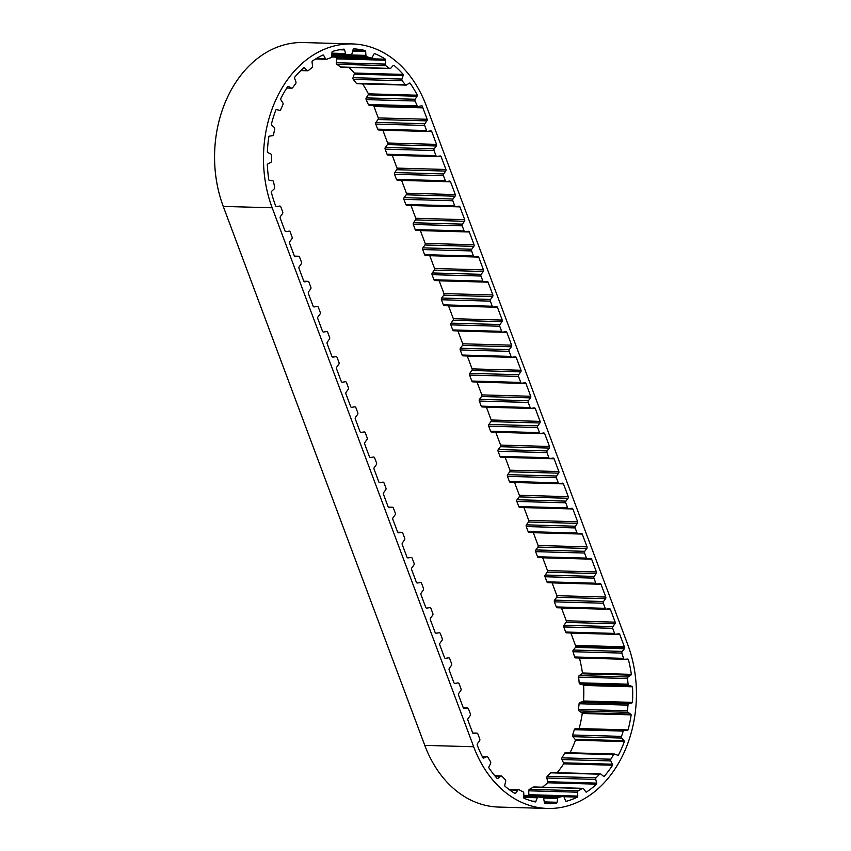 <?xml version="1.0" encoding="UTF-8"?>
<svg xmlns="http://www.w3.org/2000/svg" width="851" height="851" viewBox="0 0 851 851"><rect width="100%" height="100%" fill="white"/><g stroke="black" fill="none" stroke-linecap="round" stroke-linejoin="round"><path stroke-width="1.28" d="M544.438 802.833L556.618 803.174A107.939 81.983 -88.4 0 1 547.672 803.567A107.939 81.983 -88.4 0 1 544.81 803.418A1.5 1.138 -88.4 0 1 544.374 802.536L543.725 798.749A1.5 1.138 91.6 0 0 542.757 797.6L538.46 796.951A1.5 1.138 91.6 0 0 537.289 797.77L535.928 801.259A1.5 1.138 -88.4 0 1 535.332 801.972A107.939 81.983 -88.4 0 1 523.918 798.206A1.5 1.138 -88.4 0 1 523.663 797.206L523.79 793.302A1.5 1.138 91.6 0 0 523.088 791.866L519.067 789.771A1.5 1.138 91.6 0 0 517.791 790.175L515.791 793.1A1.5 1.138 -88.4 0 1 515.078 793.589A107.939 81.983 -88.4 0 1 504.834 786.058A1.5 1.138 -88.4 0 1 504.792 785.005L505.675 781.261A1.5 1.138 91.6 0 0 505.281 779.622L501.824 776.229A1.5 1.138 91.6 0 0 500.516 776.186L498.016 778.346A1.5 1.138 -88.4 0 1 497.239 778.58A107.939 81.983 -88.4 0 1 488.857 767.793A1.5 1.138 -88.4 0 1 489.017 766.751L490.601 763.421A1.5 1.138 91.6 0 0 490.538 761.709L487.889 757.241A1.5 1.138 91.6 0 0 486.634 756.752L483.815 757.996A1.5 1.138 -88.4 0 1 483.017 757.964A107.939 81.983 -88.4 0 1 477.262 745.168A1.5 1.138 -88.4 0 1 477.507 743.583L479.57 740.742A1.5 1.138 91.6 0 0 479.773 739.03L477.868 733.934A1.5 1.138 91.6 0 0 476.72 733.126L473.773 733.594A1.5 1.138 -88.4 0 1 472.667 732.881L467.88 720.095A1.5 1.138 -88.4 0 1 468.124 718.489L470.178 715.638A1.5 1.138 91.6 0 0 470.39 713.936L468.486 708.84A1.5 1.138 91.6 0 0 467.337 708.032L464.391 708.5A1.5 1.138 -88.4 0 1 463.284 707.787L458.498 695.001A1.5 1.138 -88.4 0 1 458.742 693.395L460.795 690.544A1.5 1.138 91.6 0 0 460.997 688.831L459.093 683.736A1.5 1.138 91.6 0 0 457.955 682.928L455.008 683.396A1.5 1.138 -88.4 0 1 453.902 682.683L449.115 669.897A1.5 1.138 -88.4 0 1 449.36 668.29L451.413 665.439A1.5 1.138 91.6 0 0 451.615 663.737L449.711 658.642A1.5 1.138 91.6 0 0 448.562 657.834L445.616 658.302A1.5 1.138 -88.4 0 1 444.509 657.589L439.733 644.803A1.5 1.138 -88.4 0 1 439.967 643.196L442.031 640.346A1.5 1.138 91.6 0 0 442.233 638.633L440.329 633.548A1.5 1.138 91.6 0 0 439.18 632.729L436.233 633.197A1.5 1.138 -88.4 0 1 435.127 632.484L430.351 619.698A1.5 1.138 -88.4 0 1 430.585 618.092L432.648 615.241A1.5 1.138 91.6 0 0 432.851 613.539L430.946 608.444A1.5 1.138 91.6 0 0 429.798 607.635L426.851 608.103A1.5 1.138 -88.4 0 1 425.745 607.391L420.968 594.604A1.5 1.138 -88.4 0 1 421.202 592.998L423.266 590.147A1.5 1.138 91.6 0 0 423.468 588.435L421.564 583.35A1.5 1.138 91.6 0 0 420.415 582.531L417.469 582.999A1.5 1.138 -88.4 0 1 416.362 582.286L411.586 569.5A1.5 1.138 -88.4 0 1 411.82 567.894L413.873 565.053A1.5 1.138 91.6 0 0 414.086 563.341L412.182 558.245A1.5 1.138 91.6 0 0 411.033 557.437L408.086 557.905A1.5 1.138 -88.4 0 1 406.98 557.192L402.193 544.406A1.5 1.138 -88.4 0 1 402.438 542.8L404.491 539.949A1.5 1.138 91.6 0 0 404.704 538.247L402.789 533.151A1.5 1.138 91.6 0 0 401.651 532.332L398.704 532.811A1.5 1.138 -88.4 0 1 397.598 532.088L392.811 519.312A1.5 1.138 -88.4 0 1 393.056 517.695L395.109 514.855A1.5 1.138 91.6 0 0 395.311 513.142L393.407 508.047A1.5 1.138 91.6 0 0 392.268 507.239L389.311 507.707A1.5 1.138 -88.4 0 1 388.205 506.994L383.429 494.208A1.5 1.138 -88.4 0 1 383.663 492.601L385.726 489.75A1.5 1.138 91.6 0 0 385.928 488.048L384.024 482.953A1.5 1.138 91.6 0 0 382.876 482.145L379.929 482.613A1.5 1.138 -88.4 0 1 378.823 481.9L374.046 469.114A1.5 1.138 -88.4 0 1 374.28 467.507L376.344 464.657A1.5 1.138 91.6 0 0 376.546 462.944L374.642 457.849A1.5 1.138 91.6 0 0 373.493 457.04L370.547 457.508A1.5 1.138 -88.4 0 1 369.44 456.796L364.664 444.009A1.5 1.138 -88.4 0 1 364.898 442.403L366.962 439.552A1.5 1.138 91.6 0 0 367.164 437.85L365.26 432.755A1.5 1.138 91.6 0 0 364.111 431.946L361.164 432.414A1.5 1.138 -88.4 0 1 360.058 431.702L355.282 418.915A1.5 1.138 -88.4 0 1 355.516 417.309L357.569 414.458A1.5 1.138 91.6 0 0 357.782 412.746L355.878 407.661A1.5 1.138 91.6 0 0 354.729 406.842L351.782 407.31A1.5 1.138 -88.4 0 1 350.676 406.597L345.889 393.811A1.5 1.138 -88.4 0 1 346.134 392.205L348.187 389.354A1.5 1.138 91.6 0 0 348.399 387.652L346.495 382.556A1.5 1.138 91.6 0 0 345.346 381.748L342.4 382.216A1.5 1.138 -88.4 0 1 341.294 381.503L336.507 368.717A1.5 1.138 -88.4 0 1 336.751 367.111L338.804 364.26A1.5 1.138 91.6 0 0 339.006 362.547L337.102 357.463A1.5 1.138 91.6 0 0 335.964 356.643L333.007 357.112A1.5 1.138 -88.4 0 1 331.901 356.399L327.124 343.613A1.5 1.138 -88.4 0 1 327.369 342.006L329.422 339.166A1.5 1.138 91.6 0 0 329.624 337.453L327.72 332.358A1.5 1.138 91.6 0 0 326.571 331.55L323.625 332.018A1.5 1.138 -88.4 0 1 322.518 331.305L317.742 318.519A1.5 1.138 -88.4 0 1 317.976 316.912L320.04 314.062A1.5 1.138 91.6 0 0 320.242 312.36L318.338 307.264A1.5 1.138 91.6 0 0 317.189 306.445L314.242 306.924A1.5 1.138 -88.4 0 1 313.136 306.2L308.36 293.425A1.5 1.138 -88.4 0 1 308.594 291.808L310.658 288.968A1.5 1.138 91.6 0 0 310.86 287.255L308.956 282.16A1.5 1.138 91.6 0 0 307.807 281.351L304.86 281.819A1.5 1.138 -88.4 0 1 303.754 281.107L298.978 268.32A1.5 1.138 -88.4 0 1 299.212 266.714L301.275 263.863A1.5 1.138 91.6 0 0 301.477 262.161L299.573 257.066A1.5 1.138 91.6 0 0 298.424 256.247L295.478 256.725A1.5 1.138 -88.4 0 1 294.372 256.013L289.585 243.226A1.5 1.138 -88.4 0 1 289.829 241.62L291.882 238.769A1.5 1.138 91.6 0 0 292.095 237.057L290.191 231.961A1.5 1.138 91.6 0 0 289.042 231.153L286.096 231.621A1.5 1.138 -88.4 0 1 284.989 230.908L280.202 218.122A1.5 1.138 -88.4 0 1 280.447 216.516L282.5 213.665A1.5 1.138 91.6 0 0 282.702 211.963L280.798 206.867A1.5 1.138 91.6 0 0 279.66 206.059L276.713 206.527A1.5 1.138 -88.4 0 1 275.596 205.814L275.511 205.57A107.939 81.983 -88.4 0 1 271.309 192.071A1.5 1.138 -88.4 0 1 271.767 191.188L274.203 188.911A1.5 1.138 91.6 0 0 274.65 187.284L273.533 181.784A1.5 1.138 91.6 0 0 272.533 180.689L269.576 180.401A1.5 1.138 -88.4 0 1 268.852 179.965A107.939 81.983 -88.4 0 1 267.331 164.573A1.5 1.138 -88.4 0 1 267.937 163.881L270.724 162.488A1.5 1.138 91.6 0 0 271.48 161.062L271.49 155.35A1.5 1.138 91.6 0 0 270.735 153.957L267.948 152.669A1.5 1.138 -88.4 0 1 267.342 151.999A107.939 81.983 -88.4 0 1 268.895 136.554A1.5 1.138 -88.4 0 1 269.618 136.086L272.565 135.681A1.5 1.138 91.6 0 0 273.575 134.554L274.692 129.012A1.5 1.138 91.6 0 0 274.245 127.405L271.82 125.214A1.5 1.138 -88.4 0 1 271.363 124.352A107.939 81.983 -88.4 0 1 275.884 109.896A1.5 1.138 -88.4 0 1 276.671 109.683L279.585 110.3A1.5 1.138 91.6 0 0 280.777 109.545L282.947 104.545A1.5 1.138 91.6 0 0 282.83 102.833L280.926 99.886A1.5 1.138 -88.4 0 1 280.649 98.897A107.939 81.983 -88.4 0 1 287.829 86.398A1.5 1.138 -88.4 0 1 288.627 86.462L291.319 88.057A1.5 1.138 91.6 0 0 292.616 87.727L295.68 83.611A1.5 1.138 91.6 0 0 295.903 81.909L294.637 78.409A1.5 1.138 -88.4 0 1 294.574 77.356A107.939 81.983 -88.4 0 1 303.935 67.665A1.5 1.138 -88.4 0 1 304.69 67.995L306.966 70.452A1.5 1.138 91.6 0 0 308.275 70.569L312.03 67.623A1.5 1.138 91.6 0 0 312.583 66.048L312.051 62.219A1.5 1.138 -88.4 0 1 312.2 61.176A107.939 81.983 -88.4 0 1 323.103 54.953A1.5 1.138 -88.4 0 1 323.763 55.538L325.476 58.687A1.5 1.138 91.6 0 0 326.71 59.24L330.89 57.655A1.5 1.138 91.6 0 0 331.73 56.315L331.975 52.422A1.5 1.138 -88.4 0 1 332.326 51.464A107.939 81.983 -88.4 0 1 344.027 49.124A1.5 1.138 -88.4 0 1 344.559 49.911L345.58 53.549A1.5 1.138 91.6 0 0 346.655 54.507L350.995 54.39A1.5 1.138 91.6 0 0 352.069 53.379L353.069 49.688A1.5 1.138 -88.4 0 1 353.59 48.869A107.939 81.983 -88.4 0 1 365.313 50.571A1.5 1.138 -88.4 0 1 365.664 51.517L365.941 55.389A1.5 1.138 91.6 0 0 366.781 56.687L370.983 58.049A1.5 1.138 91.6 0 0 372.217 57.432L373.897 54.187A1.5 1.138 -88.4 0 1 374.557 53.57A107.939 81.983 -88.4 0 1 385.503 59.208A1.5 1.138 -88.4 0 1 385.652 60.24L385.163 64.091A1.5 1.138 91.6 0 0 385.716 65.644L389.492 68.388A1.5 1.138 91.6 0 0 390.8 68.197L393.056 65.623A1.5 1.138 -88.4 0 1 393.811 65.25A107.939 81.983 -88.4 0 1 403.236 74.431L354.324 73.048A1.5 1.138 -88.4 0 1 354.271 74.101L353.037 77.675A1.5 1.138 91.6 0 0 353.271 79.366L356.367 83.313A1.5 1.138 91.6 0 0 357.133 83.728L406.033 85.111A1.5 1.138 91.6 0 0 406.576 84.951L409.246 83.217A1.5 1.138 -88.4 0 1 410.044 83.111A107.939 81.983 -88.4 0 1 417.32 95.216L368.409 93.844A1.5 1.138 -88.4 0 1 368.143 94.844L366.26 97.897A1.5 1.138 91.6 0 0 366.153 99.62L368.355 104.492A1.5 1.138 91.6 0 0 369.547 105.184M565.883 752.72A1.5 1.138 91.6 0 0 564.628 753.263L561.968 757.837A1.5 1.138 91.6 0 0 561.915 759.56L563.5 762.826A1.5 1.138 -88.4 0 1 563.66 763.847L612.571 765.23A107.939 81.983 -88.4 0 1 604.189 776.367A1.5 1.138 -88.4 0 1 603.402 776.155L600.912 774.112A1.5 1.138 91.6 0 0 600.338 773.878L551.427 772.506A1.5 1.138 91.6 0 0 550.693 772.825L547.246 776.367A1.5 1.138 91.6 0 0 546.842 778.016L547.725 781.718A1.5 1.138 -88.4 0 1 547.682 782.771A107.939 81.983 -88.4 0 1 542.406 787.196M600.338 773.878A1.5 1.138 91.6 0 0 599.604 774.208L596.147 777.74A1.5 1.138 91.6 0 0 595.753 779.399L596.636 783.101A1.5 1.138 -88.4 0 1 596.594 784.154A107.939 81.983 -88.4 0 1 586.35 792.111A1.5 1.138 -88.4 0 1 585.637 791.653L583.637 788.813A1.5 1.138 91.6 0 0 582.361 788.462L578.35 790.728A1.5 1.138 91.6 0 0 577.638 792.196L577.765 796.089A1.5 1.138 -88.4 0 1 577.51 797.089A107.939 81.983 -88.4 0 1 566.096 801.344A1.5 1.138 -88.4 0 1 565.5 800.642L564.139 797.217A1.5 1.138 91.6 0 0 562.968 796.44L558.671 797.27A1.5 1.138 91.6 0 0 557.703 798.461L557.065 802.28A1.5 1.138 -88.4 0 1 556.618 803.174M624.762 647.802L575.861 646.43A107.939 81.983 -88.4 0 0 575.489 645.43L624.4 646.803A107.939 81.983 -88.4 0 1 624.762 647.802A1.5 1.138 -88.4 0 1 624.4 648.749L622.198 651.409A1.5 1.138 91.6 0 0 621.9 653.1L623.538 658.355A1.5 1.138 91.6 0 0 624.634 659.27L627.602 659.068A1.5 1.138 -88.4 0 1 628.357 659.387L579.446 658.004A107.939 81.983 -88.4 0 1 582.435 672.992A1.5 1.138 -88.4 0 1 581.893 673.779L579.254 675.609A1.5 1.138 91.6 0 0 578.637 677.151L579.18 682.81A1.5 1.138 91.6 0 0 580.063 684.066L582.956 684.874A1.5 1.138 -88.4 0 1 583.626 685.449A107.939 81.983 -88.4 0 1 583.552 700.99A1.5 1.138 -88.4 0 1 582.882 701.575L579.978 702.458A1.5 1.138 91.6 0 0 579.095 703.745L578.499 709.415A1.5 1.138 91.6 0 0 579.106 710.936L581.722 712.702A1.5 1.138 -88.4 0 1 582.254 713.478L631.165 714.861A107.939 81.983 -88.4 0 1 628.059 729.924A1.5 1.138 -88.4 0 1 627.304 730.264L624.326 730.137A1.5 1.138 91.6 0 0 624.315 730.137L575.425 728.754A1.5 1.138 91.6 0 0 574.308 729.701L572.638 734.998A1.5 1.138 91.6 0 0 572.914 736.679L575.085 739.285A1.5 1.138 -88.4 0 1 575.446 740.221L624.357 741.593A107.939 81.983 -88.4 0 1 618.411 755.156A1.5 1.138 -88.4 0 1 617.613 755.22L614.784 754.092A1.5 1.138 91.6 0 0 613.539 754.635L610.88 759.209A1.5 1.138 91.6 0 0 610.816 760.932L612.401 764.198A1.5 1.138 -88.4 0 1 612.571 765.23M575.404 728.754L624.315 730.137A1.5 1.138 91.6 0 0 623.219 731.073L621.538 736.381A1.5 1.138 91.6 0 0 621.826 738.062L623.996 740.657A1.5 1.138 -88.4 0 1 624.357 741.593M583.626 685.449L632.527 686.821A107.939 81.983 -88.4 0 1 632.463 702.373A1.5 1.138 -88.4 0 1 631.793 702.958L628.889 703.841A1.5 1.138 91.6 0 0 628.006 705.128L627.41 710.798A1.5 1.138 91.6 0 0 628.017 712.319L630.634 714.085A1.5 1.138 -88.4 0 1 631.165 714.861M511.621 345.166L462.71 343.793L457.934 331.007L506.834 332.379L511.621 345.166A1.5 1.138 -88.4 0 1 511.377 346.772L509.324 349.623A1.5 1.138 91.6 0 0 509.121 351.335L511.025 356.42A1.5 1.138 91.6 0 0 512.174 357.239L515.121 356.771A1.5 1.138 -88.4 0 1 516.227 357.484L521.003 370.27A1.5 1.138 -88.4 0 1 520.769 371.876L518.706 374.717A1.5 1.138 91.6 0 0 518.504 376.429L520.748 382.429A1.5 1.138 91.6 0 0 521.886 383.237L524.844 382.769A1.5 1.138 -88.4 0 1 525.95 383.482L530.726 396.268A1.5 1.138 -88.4 0 1 530.481 397.874L528.428 400.725A1.5 1.138 91.6 0 0 528.226 402.438L530.13 407.523A1.5 1.138 91.6 0 0 531.279 408.342L534.226 407.874A1.5 1.138 -88.4 0 1 535.332 408.586L540.108 421.373A1.5 1.138 -88.4 0 1 539.874 422.979L537.811 425.819A1.5 1.138 91.6 0 0 537.609 427.532L539.513 432.627A1.5 1.138 91.6 0 0 540.662 433.436L543.608 432.968A1.5 1.138 -88.4 0 1 544.714 433.68L549.491 446.467A1.5 1.138 -88.4 0 1 549.257 448.073L547.193 450.924A1.5 1.138 91.6 0 0 546.991 452.626L548.895 457.721A1.5 1.138 91.6 0 0 550.044 458.54L552.99 458.061A1.5 1.138 -88.4 0 1 554.097 458.785L558.873 471.56A1.5 1.138 -88.4 0 1 558.639 473.167L556.586 476.017A1.5 1.138 91.6 0 0 556.373 477.73L558.277 482.825A1.5 1.138 91.6 0 0 559.426 483.634L562.373 483.166A1.5 1.138 -88.4 0 1 563.479 483.879L568.266 496.665A1.5 1.138 -88.4 0 1 568.021 498.271L565.968 501.122A1.5 1.138 91.6 0 0 565.755 502.824L567.66 507.919A1.5 1.138 91.6 0 0 568.808 508.728L571.755 508.26A1.5 1.138 -88.4 0 1 572.861 508.972L577.648 521.759A1.5 1.138 -88.4 0 1 577.403 523.365L575.35 526.216A1.5 1.138 91.6 0 0 575.148 527.928L577.052 533.024A1.5 1.138 91.6 0 0 578.191 533.832L581.148 533.364A1.5 1.138 -88.4 0 1 582.254 534.077L587.03 546.863A1.5 1.138 -88.4 0 1 586.786 548.47L584.733 551.32A1.5 1.138 91.6 0 0 584.531 553.022L586.435 558.118A1.5 1.138 91.6 0 0 587.584 558.926L590.53 558.458A1.5 1.138 -88.4 0 1 591.636 559.171L596.413 571.957A1.5 1.138 -88.4 0 1 596.179 573.563L594.115 576.414A1.5 1.138 91.6 0 0 593.913 578.127L595.817 583.212A1.5 1.138 91.6 0 0 596.966 584.031L599.912 583.563A1.5 1.138 -88.4 0 1 601.019 584.275L605.795 597.062A1.5 1.138 -88.4 0 1 605.561 598.668L603.497 601.519A1.5 1.138 91.6 0 0 603.295 603.221L605.199 608.316A1.5 1.138 91.6 0 0 606.348 609.125L609.295 608.656A1.5 1.138 -88.4 0 1 610.401 609.369L615.177 622.155A1.5 1.138 -88.4 0 1 614.943 623.762L612.88 626.613A1.5 1.138 91.6 0 0 612.677 628.325L614.582 633.41A1.5 1.138 91.6 0 0 615.73 634.229L618.677 633.761A1.5 1.138 -88.4 0 1 619.783 634.474L624.4 646.803M502.239 320.072L453.328 318.689L448.541 305.903L497.452 307.285L502.239 320.072A1.5 1.138 -88.4 0 1 501.994 321.678L499.941 324.529A1.5 1.138 91.6 0 0 499.739 326.231L501.643 331.326A1.5 1.138 91.6 0 0 502.781 332.135L505.728 331.667A1.5 1.138 -88.4 0 1 506.834 332.379M492.857 294.967L443.945 293.595L439.159 280.809L488.07 282.181L492.857 294.967A1.5 1.138 -88.4 0 1 492.612 296.574L490.559 299.424A1.5 1.138 91.6 0 0 490.346 301.137L492.25 306.232A1.5 1.138 91.6 0 0 493.399 307.041L496.346 306.573A1.5 1.138 -88.4 0 1 497.452 307.285M483.464 269.873L434.563 268.49L429.776 255.704L478.688 257.087L483.464 269.873A1.5 1.138 -88.4 0 1 483.23 271.48L481.166 274.33A1.5 1.138 91.6 0 0 480.964 276.032L482.868 281.128A1.5 1.138 91.6 0 0 484.017 281.936L486.963 281.468A1.5 1.138 -88.4 0 1 488.07 282.181M474.081 244.769L425.17 243.397L420.394 230.61L469.305 231.983L474.081 244.769A1.5 1.138 -88.4 0 1 473.847 246.375L471.784 249.226A1.5 1.138 91.6 0 0 471.582 250.939L473.486 256.034A1.5 1.138 91.6 0 0 474.635 256.842L477.581 256.374A1.5 1.138 -88.4 0 1 478.688 257.087M464.699 219.675L415.788 218.292L411.012 205.516L459.923 206.889L464.699 219.675A1.5 1.138 -88.4 0 1 464.465 221.281L462.401 224.132A1.5 1.138 91.6 0 0 462.199 225.834L464.103 230.929A1.5 1.138 91.6 0 0 465.252 231.749L468.199 231.27A1.5 1.138 -88.4 0 1 469.305 231.983M455.317 194.571L406.406 193.198L401.629 180.412L450.541 181.795L455.317 194.571A1.5 1.138 -88.4 0 1 455.072 196.187L453.019 199.028A1.5 1.138 91.6 0 0 452.817 200.74L454.721 205.836A1.5 1.138 91.6 0 0 455.87 206.644L458.817 206.176A1.5 1.138 -88.4 0 1 459.923 206.889M445.935 169.477L397.023 168.104L392.247 155.318L441.148 156.69L445.935 169.477A1.5 1.138 -88.4 0 1 445.69 171.083L443.637 173.934A1.5 1.138 91.6 0 0 443.435 175.646L445.339 180.731A1.5 1.138 91.6 0 0 446.477 181.55L449.424 181.072A1.5 1.138 -88.4 0 1 450.541 181.795M436.552 144.383L387.641 143L382.854 130.214L431.765 131.597L436.552 144.383A1.5 1.138 -88.4 0 1 436.308 145.989L434.255 148.829A1.5 1.138 91.6 0 0 434.042 150.542L435.946 155.637A1.5 1.138 91.6 0 0 437.095 156.446L440.041 155.978A1.5 1.138 -88.4 0 1 441.148 156.69M427.159 119.278L378.259 117.906L373.983 106.471L422.894 107.843L427.159 119.278A1.5 1.138 -88.4 0 1 426.925 120.885L424.862 123.735A1.5 1.138 91.6 0 0 424.66 125.448L426.564 130.533A1.5 1.138 91.6 0 0 427.713 131.352L430.659 130.884A1.5 1.138 -88.4 0 1 431.765 131.597M362.59 83.887A107.939 81.983 -88.4 0 1 368.409 93.844M409.512 83.1L410.044 83.111M348.889 67.41A107.939 81.983 -88.4 0 1 354.324 73.048M335.39 57.081A107.939 81.983 -88.4 0 1 336.592 57.825A1.5 1.138 -88.4 0 1 336.741 58.857L336.251 62.719A1.5 1.138 91.6 0 0 336.815 64.261L340.581 67.006A1.5 1.138 91.6 0 0 341.102 67.186L390.013 68.569M385.503 59.208L336.592 57.825M365.313 50.571L352.92 50.23M563.798 796.706L577.51 797.089M547.682 782.771L596.594 784.154M563.66 763.847A107.939 81.983 -88.4 0 1 557.224 772.665M575.446 740.221A107.939 81.983 -88.4 0 1 570.01 752.784M618.411 755.156L617.369 755.124M582.254 713.478A107.939 81.983 -88.4 0 1 579.148 728.541A1.5 1.138 -88.4 0 1 578.659 728.85M628.059 729.924L579.148 728.541M632.463 702.373L583.552 700.99M628.357 659.387A107.939 81.983 -88.4 0 1 631.346 674.364L582.435 672.992M615.177 622.155L566.277 620.783L561.49 607.997L610.401 609.369M605.795 597.062L556.884 595.679L552.108 582.892L601.019 584.275M596.413 571.957L547.501 570.585L542.725 557.799L591.636 559.171M587.03 546.863L538.119 545.48L533.343 532.694L582.254 534.077M577.648 521.759L528.737 520.386L523.961 507.6L572.861 508.972M568.266 496.665L519.355 495.282L514.568 482.506L563.479 483.879M558.873 471.56L509.972 470.188L505.186 457.402L554.097 458.785M549.491 446.467L500.579 445.084L495.803 432.308L544.714 433.68M540.108 421.373L491.197 419.99L486.421 407.204L535.332 408.586M530.726 396.268L481.815 394.896L477.039 382.11L525.95 383.482M521.003 370.27L472.092 368.887L467.316 356.101L516.227 357.484M473.677 746.742L272.171 207.782A112.821 85.696 -88.4 0 1 352.378 43.933A112.821 85.696 -88.4 0 1 426.223 105.63L627.74 644.59A112.821 85.696 -88.4 0 1 547.533 808.45A112.821 85.696 -88.4 0 1 473.677 746.742L424.777 745.37L223.26 206.41A112.821 85.696 -88.4 0 1 303.467 42.55L352.378 43.933M575.489 645.43L570.872 633.091L619.783 634.474M420.873 105.918L422.16 105.96A107.939 81.983 -88.4 0 1 422.894 107.843M373.546 105.333A107.939 81.983 -88.4 0 1 373.983 106.471M547.533 808.45L498.622 807.067A112.821 85.696 -88.4 0 1 424.777 745.37M472.092 368.887A1.5 1.138 -88.4 0 1 471.858 370.493L469.795 373.344A1.5 1.138 91.6 0 0 469.592 375.057L471.837 381.046A1.5 1.138 91.6 0 0 472.986 381.865L521.567 383.227M462.71 343.793A1.5 1.138 -88.4 0 1 462.476 345.4L460.412 348.25A1.5 1.138 91.6 0 0 460.21 349.952L462.114 355.048A1.5 1.138 91.6 0 0 463.263 355.856L511.845 357.229M453.328 318.689A1.5 1.138 -88.4 0 1 453.083 320.295L451.03 323.146A1.5 1.138 91.6 0 0 450.828 324.859L452.732 329.943A1.5 1.138 91.6 0 0 453.881 330.762L502.462 332.124M443.945 293.595A1.5 1.138 -88.4 0 1 443.701 295.201L441.648 298.052A1.5 1.138 91.6 0 0 441.446 299.754L443.35 304.849A1.5 1.138 91.6 0 0 444.488 305.658L493.08 307.03M434.563 268.49A1.5 1.138 -88.4 0 1 434.318 270.097L432.265 272.948A1.5 1.138 91.6 0 0 432.053 274.66L433.957 279.756A1.5 1.138 91.6 0 0 435.106 280.564L483.698 281.936M425.17 243.397A1.5 1.138 -88.4 0 1 424.936 245.003L422.873 247.854A1.5 1.138 91.6 0 0 422.67 249.556L424.575 254.651A1.5 1.138 91.6 0 0 425.723 255.46L474.305 256.832M415.788 218.292A1.5 1.138 -88.4 0 1 415.554 219.898L413.49 222.749A1.5 1.138 91.6 0 0 413.288 224.462L415.192 229.557A1.5 1.138 91.6 0 0 416.341 230.366L464.923 231.738M406.406 193.198A1.5 1.138 -88.4 0 1 406.172 194.805L404.108 197.655A1.5 1.138 91.6 0 0 403.906 199.357L405.81 204.453A1.5 1.138 91.6 0 0 406.959 205.272L455.54 206.633M397.023 168.104A1.5 1.138 -88.4 0 1 396.779 169.711L394.726 172.551A1.5 1.138 91.6 0 0 394.524 174.264L396.428 179.359A1.5 1.138 91.6 0 0 397.577 180.167L446.158 181.54M387.641 143A1.5 1.138 -88.4 0 1 387.396 144.606L385.343 147.457A1.5 1.138 91.6 0 0 385.141 149.17L387.045 154.254A1.5 1.138 91.6 0 0 388.184 155.073L436.776 156.435M378.259 117.906A1.5 1.138 -88.4 0 1 378.014 119.512L375.961 122.363A1.5 1.138 91.6 0 0 375.748 124.065L377.653 129.161A1.5 1.138 91.6 0 0 378.801 129.969L427.393 131.341M582.839 788.334L533.928 786.962A1.5 1.138 91.6 0 0 533.449 787.079L529.439 789.345A1.5 1.138 91.6 0 0 528.726 790.813L528.854 794.706A1.5 1.138 -88.4 0 1 528.737 795.451M575.861 646.43A1.5 1.138 -88.4 0 1 575.489 647.366L573.287 650.026A1.5 1.138 91.6 0 0 573 651.717L574.627 656.972A1.5 1.138 91.6 0 0 575.723 657.887L624.474 659.259M566.277 620.783A1.5 1.138 -88.4 0 1 566.032 622.389L563.979 625.23A1.5 1.138 91.6 0 0 563.766 626.942L565.67 632.038A1.5 1.138 91.6 0 0 566.819 632.846L615.411 634.218M556.884 595.679A1.5 1.138 -88.4 0 1 556.65 597.285L554.586 600.136A1.5 1.138 91.6 0 0 554.384 601.848L556.288 606.933A1.5 1.138 91.6 0 0 557.437 607.752L606.018 609.114M547.501 570.585A1.5 1.138 -88.4 0 1 547.267 572.191L545.204 575.042A1.5 1.138 91.6 0 0 545.002 576.744L546.906 581.839A1.5 1.138 91.6 0 0 548.055 582.648L596.636 584.02M538.119 545.48A1.5 1.138 -88.4 0 1 537.885 547.087L535.822 549.937A1.5 1.138 91.6 0 0 535.619 551.65L537.524 556.745A1.5 1.138 91.6 0 0 538.672 557.554L587.254 558.926M528.737 520.386A1.5 1.138 -88.4 0 1 528.492 521.993L526.439 524.844A1.5 1.138 91.6 0 0 526.237 526.546L528.141 531.641A1.5 1.138 91.6 0 0 529.29 532.449L577.872 533.822M519.355 495.282A1.5 1.138 -88.4 0 1 519.11 496.888L517.057 499.739A1.5 1.138 91.6 0 0 516.855 501.452L518.759 506.547A1.5 1.138 91.6 0 0 519.897 507.356L568.489 508.728M509.972 470.188A1.5 1.138 -88.4 0 1 509.728 471.794L507.675 474.645A1.5 1.138 91.6 0 0 507.462 476.347L509.366 481.443A1.5 1.138 91.6 0 0 510.515 482.262L559.107 483.623M500.579 445.084A1.5 1.138 -88.4 0 1 500.345 446.701L498.292 449.541A1.5 1.138 91.6 0 0 498.08 451.253L499.984 456.349A1.5 1.138 91.6 0 0 501.133 457.157L549.725 458.529M491.197 419.99A1.5 1.138 -88.4 0 1 490.963 421.596L488.899 424.447A1.5 1.138 91.6 0 0 488.697 426.16L490.601 431.244A1.5 1.138 91.6 0 0 491.75 432.063L540.332 433.425M481.815 394.896A1.5 1.138 -88.4 0 1 481.581 396.502L479.517 399.342A1.5 1.138 91.6 0 0 479.315 401.055L481.219 406.15A1.5 1.138 91.6 0 0 482.368 406.959L530.95 408.331M631.346 674.364A1.5 1.138 -88.4 0 1 630.804 675.162L628.166 676.992A1.5 1.138 91.6 0 0 627.549 678.534L628.091 684.183A1.5 1.138 91.6 0 0 628.974 685.449L631.857 686.257A1.5 1.138 -88.4 0 1 632.527 686.821M403.236 74.431A1.5 1.138 -88.4 0 1 403.183 75.484L401.949 79.058A1.5 1.138 91.6 0 0 402.183 80.749L405.278 84.696A1.5 1.138 91.6 0 0 406.033 85.111M417.32 95.216A1.5 1.138 -88.4 0 1 417.054 96.227L415.171 99.269A1.5 1.138 91.6 0 0 415.065 100.992L417.267 105.875A1.5 1.138 91.6 0 0 418.458 106.566L421.373 105.79A1.5 1.138 -88.4 0 1 422.16 105.96M579.978 702.458L628.889 703.841M223.26 206.41L272.171 207.782M471.837 381.046L520.748 382.429M469.592 375.057L518.504 376.429M481.581 396.502L530.481 397.874M479.517 399.342L528.428 400.725M479.315 401.055L528.226 402.438M481.219 406.15L530.13 407.523M490.963 421.596L539.874 422.979M488.899 424.447L537.811 425.819M488.697 426.16L537.609 427.532M490.601 431.244L539.513 432.627M500.345 446.701L549.257 448.073M498.292 449.541L547.193 450.924M498.08 451.253L546.991 452.626M499.984 456.349L548.895 457.721M509.728 471.794L558.639 473.167M507.675 474.645L556.586 476.017M507.462 476.347L556.373 477.73M509.366 481.443L558.277 482.825M519.11 496.888L568.021 498.271M517.057 499.739L565.968 501.122M516.855 501.452L565.755 502.824M518.759 506.547L567.66 507.919M528.492 521.993L577.403 523.365M526.439 524.844L575.35 526.216M526.237 526.546L575.148 527.928M528.141 531.641L577.052 533.024M537.885 547.087L586.786 548.47M535.822 549.937L584.733 551.32M535.619 551.65L584.531 553.022M537.524 556.745L586.435 558.118M547.267 572.191L596.179 573.563M545.204 575.042L594.115 576.414M545.002 576.744L593.913 578.127M546.906 581.839L595.817 583.212M556.65 597.285L605.561 598.668M554.586 600.136L603.497 601.519M554.384 601.848L603.295 603.221M556.288 606.933L605.199 608.316M566.032 622.389L614.943 623.762M563.979 625.23L612.88 626.613M563.766 626.942L612.677 628.325M565.67 632.038L614.582 633.41M575.489 647.366L624.4 648.749M573.287 650.026L622.198 651.409M573 651.717L621.9 653.1M574.627 656.972L623.538 658.355M581.893 673.779L630.804 675.162M579.254 675.609L628.166 676.992M578.637 677.151L627.549 678.534M579.18 682.81L628.091 684.183M580.063 684.066L628.974 685.449M582.956 684.874L631.857 686.257M582.882 701.575L631.793 702.958M579.095 703.745L628.006 705.128M578.499 709.415L627.41 710.798M579.106 710.936L628.017 712.319M581.722 712.702L630.634 714.085M574.308 729.701L623.219 731.073M572.638 734.998L621.538 736.381M572.914 736.679L621.826 738.062M575.085 739.285L623.996 740.657M564.628 753.263L613.539 754.635M561.968 757.837L610.88 759.209M561.915 759.56L610.816 760.932M563.5 762.826L612.401 764.198M550.693 772.825L599.604 774.208M547.246 776.367L596.147 777.74M546.842 778.016L595.753 779.399M547.725 781.718L596.636 783.101M533.449 787.079L582.361 788.462M529.439 789.345L578.35 790.728M528.726 790.813L577.638 792.196M528.854 794.706L577.765 796.089M563.16 796.43L523.727 795.313L562.968 796.44M523.695 796.291L558.671 797.27M543.449 798.057L557.703 798.461M544.268 801.919L557.065 802.28M523.663 797.387L537.289 797.77M532.13 801.153L535.928 801.259M509.685 789.951L517.791 790.175M514.217 793.047L515.791 793.1M495.027 776.038L500.516 776.186M496.995 778.314L498.016 778.346M482.326 756.635L486.634 756.752M483.038 757.975L483.815 757.996M472.73 733.009L476.72 733.126M463.348 707.915L467.337 708.032M397.662 532.226L401.651 532.332M388.279 507.122L392.268 507.239M331.975 356.537L335.964 356.643M313.2 306.339L317.189 306.445M303.818 281.234L307.807 281.351M294.435 256.14L298.424 256.247M287.808 86.44L288.627 86.462M286.84 87.93L291.319 88.057M303.594 67.974L304.69 67.995M301.126 70.282L306.966 70.452M321.976 55.485L323.763 55.538M316.498 58.432L325.476 58.687M339.453 49.773L344.559 49.911M331.933 53.166L345.58 53.549M352.676 51.156L365.664 51.517M331.847 54.432L365.941 55.389M331.773 55.709L366.781 56.687M371.227 58.091L331.571 56.974L370.983 58.049M336.741 58.857L385.652 60.24M336.251 62.719L385.163 64.091M336.815 64.261L385.716 65.644M340.581 67.006L389.492 68.388M354.271 74.101L403.183 75.484M353.037 77.675L401.949 79.058M353.271 79.366L402.183 80.749M356.367 83.313L405.278 84.696M368.143 94.844L417.054 96.227M366.26 97.897L415.171 99.269M366.153 99.62L415.065 100.992M368.355 104.492L417.267 105.875M378.014 119.512L426.925 120.885M375.961 122.363L424.862 123.735M375.748 124.065L424.66 125.448M377.653 129.161L426.564 130.533M387.396 144.606L436.308 145.989M385.343 147.457L434.255 148.829M385.141 149.17L434.042 150.542M387.045 154.254L435.946 155.637M396.779 169.711L445.69 171.083M394.726 172.551L443.637 173.934M394.524 174.264L443.435 175.646M396.428 179.359L445.339 180.731M406.172 194.805L455.072 196.187M404.108 197.655L453.019 199.028M403.906 199.357L452.817 200.74M405.81 204.453L454.721 205.836M415.554 219.898L464.465 221.281M413.49 222.749L462.401 224.132M413.288 224.462L462.199 225.834M415.192 229.557L464.103 230.929M424.936 245.003L473.847 246.375M422.873 247.854L471.784 249.226M422.67 249.556L471.582 250.939M424.575 254.651L473.486 256.034M434.318 270.097L483.23 271.48M432.265 272.948L481.166 274.33M432.053 274.66L480.964 276.032M433.957 279.756L482.868 281.128M443.701 295.201L492.612 296.574M441.648 298.052L490.559 299.424M441.446 299.754L490.346 301.137M443.35 304.849L492.25 306.232M453.083 320.295L501.994 321.678M451.03 323.146L499.941 324.529M450.828 324.859L499.739 326.231M452.732 329.943L501.643 331.326M462.476 345.4L511.377 346.772M460.412 348.25L509.324 349.623M460.21 349.952L509.121 351.335M462.114 355.048L511.025 356.42M471.858 370.493L520.769 371.876M469.795 373.344L518.706 374.717M565.575 752.656L614.486 754.029M472.816 381.876L521.727 383.248M482.209 406.969L531.109 408.352M491.591 432.074L540.502 433.446M500.973 457.168L549.884 458.551M510.355 482.272L559.267 483.645M519.738 507.366L568.649 508.738M529.12 532.46L578.031 533.843M538.502 557.565L587.413 558.937M547.895 582.658L596.796 584.041M557.277 607.763L606.189 609.135M566.66 632.857L615.571 634.24M575.648 657.897L624.549 659.27M508.951 789.398L518.674 789.664M494.803 775.761L501.175 775.942M482.283 756.539L487.027 756.677M472.72 732.998L476.879 733.115M463.338 707.904L467.497 708.021M397.651 532.205L401.81 532.322M388.269 507.111L392.428 507.228M331.964 356.516L336.124 356.633M313.2 306.317L317.349 306.434M303.807 281.224L307.966 281.341M294.425 256.119L298.584 256.247M286.766 88.036L291.755 88.185M300.807 70.59L307.658 70.782M315.561 58.996L326.369 59.304M369.302 105.216L418.213 106.588M378.642 129.98L427.553 131.362M388.024 155.084L436.935 156.456M397.406 180.178L446.318 181.561M406.789 205.282L455.7 206.655M416.182 230.376L465.082 231.759M425.564 255.47L474.475 256.853M434.946 280.575L483.857 281.947M444.328 305.669L493.24 307.051M453.711 330.773L502.622 332.145M463.093 355.867L512.004 357.25"/></g></svg>
